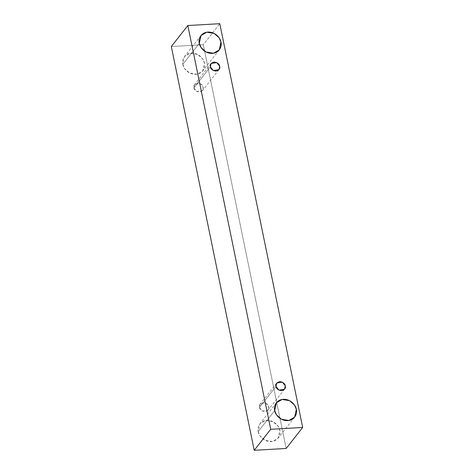 <?xml version="1.0" encoding="UTF-8"?>
<svg xmlns="http://www.w3.org/2000/svg" width="474" height="474" viewBox="0 0 474 474"><rect width="100%" height="100%" fill="white"/><g stroke="black" fill="none" stroke-linecap="round" stroke-linejoin="round"><path stroke-width="0.36" stroke-dasharray="2.37 1.78" d="M286.166 448.469L203.287 44.704L219.788 23.7L203.287 44.704L171.327 46.535L203.287 44.704L286.166 448.469M182.81 64.351C183.011 67.492 187.775 74.696 195.821 74.388C203.802 73.784 205.532 66.206 204.454 63.113C204.253 59.973 199.489 52.768 191.449 53.082C183.462 53.686 181.732 61.265 182.81 64.351L184.499 56.554L190.252 53.218L197.688 54.463L202.617 58.817L204.454 63.113L202.765 70.91L197.018 74.252L189.576 73.008L184.647 68.653L182.81 64.351L199.311 43.347L182.81 64.351M258.194 431.595C258.395 434.735 263.165 441.946 271.205 441.632C279.186 441.027 280.916 433.449 279.838 430.356C279.636 427.216 274.873 420.011 266.832 420.325C258.851 420.93 257.121 428.508 258.194 431.595L259.882 423.797L265.636 420.462L273.071 421.706L278.001 426.061L279.838 430.356L278.149 438.154L272.402 441.495L264.96 440.251L260.03 435.896L258.194 431.595L274.701 410.591L258.194 431.595M259.485 407.403C259.663 409.577 261.524 411.011 265.061 411.705C268.237 410.626 269.469 409.015 268.764 406.87C268.58 404.701 266.726 403.267 263.189 402.574C260.013 403.647 258.78 405.258 259.485 407.403L260.208 404.061L265.861 403.161L268.764 406.87L268.041 410.211L262.383 411.112L259.485 407.403L275.987 386.399L259.485 407.403M193.89 87.838C194.067 90.013 195.928 91.446 199.465 92.14C202.635 91.061 203.873 89.45 203.162 87.311C202.985 85.136 201.124 83.702 197.587 83.009C194.417 84.088 193.179 85.699 193.89 87.838L194.613 84.496L200.265 83.602L203.162 87.311L202.439 90.653L196.787 91.547L193.89 87.838L210.391 66.834L193.89 87.838M218.947 69.642L202.439 90.653M211.114 63.492L194.613 84.496M284.542 389.207L268.041 410.211M276.715 383.057L260.208 404.061M294.656 417.15L278.149 438.154M276.389 402.793L259.882 423.797M219.272 49.906L202.765 70.91M201 35.55L184.499 56.554"/><path stroke-width="0.71" d="M219.788 23.7L302.673 427.465L286.166 448.469L302.673 427.465L270.713 429.296L187.834 25.531L219.788 23.7L187.834 25.531L171.327 46.535L187.834 25.531L270.713 429.296L254.212 450.3L270.713 429.296L302.673 427.465L219.788 23.7M171.327 46.535L254.212 450.3L286.166 448.469L254.212 450.3L171.327 46.535M199.311 43.347C198.239 40.254 199.969 32.676 207.95 32.078C215.99 31.764 220.754 38.969 220.961 42.109C222.033 45.202 220.303 52.774 212.322 53.378C204.282 53.692 199.518 46.488 199.311 43.347L201.154 47.643L206.083 51.998L213.519 53.242L219.272 49.906L220.961 42.109L219.124 37.807L214.195 33.453L206.753 32.208L201 35.55L199.311 43.347M274.701 410.591C273.622 407.498 275.353 399.926 283.334 399.321C291.374 399.007 296.143 406.212 296.345 409.352C297.417 412.445 295.687 420.017 287.706 420.622C279.666 420.936 274.902 413.731 274.701 410.591L276.538 414.886L281.467 419.247L288.903 420.485L294.656 417.15L296.345 409.352L294.508 405.057L289.578 400.696L282.137 399.458L276.389 402.793L274.701 410.591M275.987 386.399C275.281 384.254 276.514 382.642 279.69 381.564C283.227 382.257 285.087 383.691 285.265 385.866C285.976 388.01 284.738 389.616 281.568 390.695C278.025 390.001 276.17 388.567 275.987 386.399L278.89 390.108L284.542 389.207L285.265 385.866L282.368 382.157L276.715 383.057L275.987 386.399M210.391 66.834C209.686 64.689 210.918 63.078 214.094 62.005C217.631 62.698 219.492 64.126 219.669 66.301C220.374 68.446 219.142 70.057 215.966 71.136C212.429 70.442 210.575 69.008 210.391 66.834L213.294 70.543L218.947 69.642L219.669 66.301L216.772 62.592L211.114 63.492L210.391 66.834"/></g></svg>
